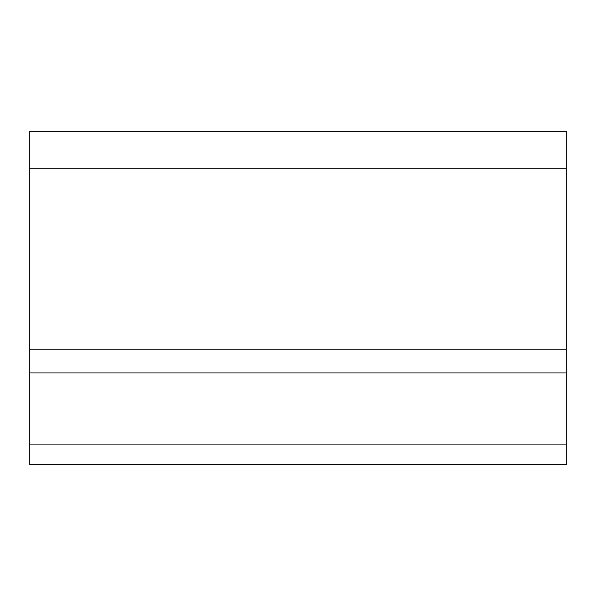 <?xml version="1.0" encoding="UTF-8"?>
<svg xmlns="http://www.w3.org/2000/svg" width="596" height="596" viewBox="0 0 596 596"><rect width="100%" height="100%" fill="white"/><g stroke="black" fill="none" stroke-linecap="round" stroke-linejoin="round"><path stroke-width="0.89" d="M566.2 168.243L566.2 464.694L29.8 464.694L29.8 131.306L566.2 131.306L566.2 168.243L29.8 168.243M566.2 444.087L29.8 444.087M566.2 372.94L29.8 372.94M566.2 349.204L29.8 349.204"/></g></svg>
